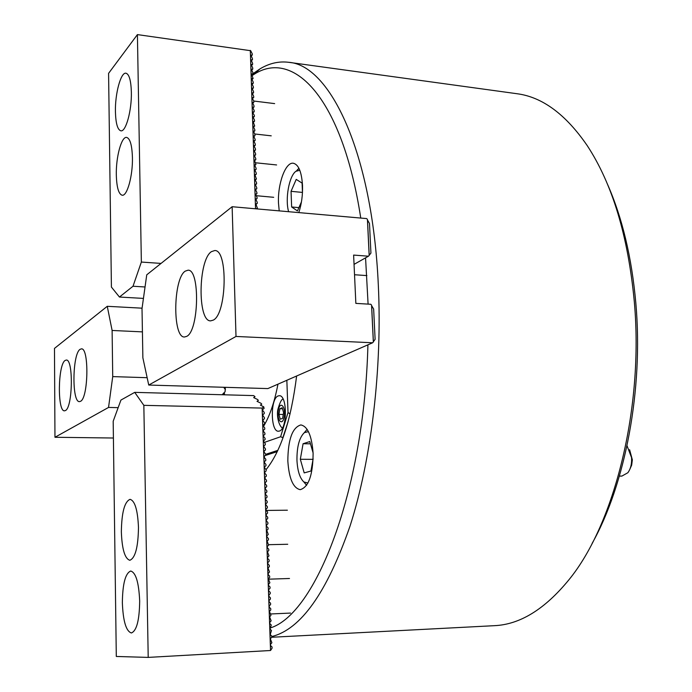 <?xml version="1.0" encoding="UTF-8"?>
<svg xmlns="http://www.w3.org/2000/svg" width="692" height="692" viewBox="0 0 692 692"><rect width="100%" height="100%" fill="white"/><g stroke="black" fill="none" stroke-linecap="round" stroke-linejoin="round"><path stroke-width="1.04" d="M287.829 460.984C289.005 478.535 293.131 488.094 300.207 489.668C308.597 487.177 312.896 475.067 313.113 453.329C311.815 435.83 307.724 426.358 300.847 424.923C292.353 427.474 288.019 439.498 287.829 460.984M298.788 212.6C301.556 204.252 302.793 195.196 302.508 185.439C301.643 171.91 298.572 164.506 293.304 163.234C285.502 161.867 277.535 183.942 278.495 203.232L279.213 210.87M296.617 376.007C291.098 419.949 280.917 451.158 266.083 469.634M266.005 469.548L267.008 468.501M368.092 304.108L365.558 257.848M360.757 218.066C342.289 97.312 293.2 48.457 253.713 74.563L252.026 75.592M252.935 73.715L260.036 68.845C269.352 63.257 278.893 61.078 288.65 62.297C329.928 64.962 372.227 152.145 378.282 284.3C382.408 368.127 371.301 460.059 350.014 526.128C326.866 592.663 300.76 629.478 271.679 636.562M607.368 183.968C622.246 217.556 631.744 257.32 635.844 303.26C643.473 389.25 625.334 484.262 592.127 543.402M271.671 637.263L494.304 625.68C519.882 624.591 544.734 609.323 568.85 579.87C614.487 524.328 643.967 407.432 634.27 301.254C628.016 235.816 612.342 183.951 587.257 145.657C565.727 114.275 542.26 96.958 516.863 93.705L288.65 62.297M269.863 628.085C315.31 614.911 364.252 491.666 367.919 344.832M278.167 395.936C270.217 398.384 270.46 431.912 278.452 431.22L279.404 431.055C287.457 429.161 287.327 394.907 279.3 395.72L278.167 395.936M224.234 392.528L224.632 394.812M283.045 437.733L280.615 436.747L288.019 412.536L290.078 413.954M282.89 437.586L288.132 421.575M277.267 451.617L265.244 455.509M263.514 426.41C269.698 416.186 274.508 402.104 277.95 384.164M280.615 436.747L264.327 442.404M286.843 380.28L288.019 412.536M277.864 450.354L265.616 454.35M282.604 418.331L280.277 419.214L278.928 414.404L279.905 408.704L282.232 407.787L283.59 412.605L282.604 418.331M283.262 414.491L278.928 414.404M282.509 408.764L279.905 408.704M629.608 449.739L632.35 459.834L631.666 465.128L629.763 469.479M619.401 476.087L621.892 476.087L627.852 472.731C630.689 468.83 631.926 463.787 631.554 457.594L627.013 445.717M308.442 431.626L304.359 432.621C299.29 437.578 296.825 446.798 296.954 460.292C297.534 470.975 299.844 478.207 303.875 481.969L307.949 483.033M306.591 485.308L303.952 482.064M313.095 452.871L309.791 441.565L303.079 443.736L300.328 459.28L304.195 472.896L310.942 471.036L313.147 458.813M304.437 432.535L307.127 429.351M313.043 459.358L300.328 459.28M310.448 443.823L303.079 443.736M299.809 170.284L295.899 171.296C289.066 176.036 284.957 199.158 288.616 211.7M302.465 192.445L302.093 183.095L296.219 179.392L291.047 191.329L291.643 206.977L297.439 210.939L301.444 201.891M297.292 169.947L298.935 168.312M302.465 192.419L291.047 191.329M298.909 207.626L291.643 206.977M131.359 92.079C130.987 80.48 129.188 74.191 125.979 73.214C120.815 71.985 114.984 93.766 115.426 111.732C115.754 123.41 117.562 129.767 120.849 130.814C125.84 132.137 131.843 110.469 131.359 92.079M132.423 157.482C132.008 145.121 130.079 138.435 126.627 137.414C121.472 136.324 115.884 157.101 116.317 174.955C116.68 187.368 118.626 194.132 122.155 195.23C127.155 196.398 132.899 175.716 132.423 157.482M256.109 208.733L257.415 208.266L255.85 203.906L257.251 203.37L257.216 202.246L255.685 199.011L257.095 198.492L257.052 197.358L255.521 194.123L256.931 193.613L256.888 192.488L255.357 189.245L256.767 188.743L256.732 187.619L255.192 184.366L256.602 183.873L256.568 182.757L255.028 179.496L256.447 179.02L254.872 174.635L256.282 174.168L256.248 173.052L254.708 169.782L256.118 169.324L256.083 168.208L254.544 164.93L255.962 164.488L254.388 160.086L255.798 159.653L255.763 158.537L254.223 155.25L255.633 154.826L255.599 153.71L254.059 150.423L255.478 150.008L255.443 148.892L253.903 145.597L255.313 145.199L255.279 144.083L253.739 140.779L255.158 140.389L255.123 139.282L253.583 135.969L254.993 135.589L254.959 134.482L253.419 131.16L254.838 130.797L254.803 129.689L253.263 126.368L254.682 126.005L253.099 121.576L254.518 121.23L254.483 120.123L252.943 116.784L254.362 116.455L254.327 115.348L252.935 113.004L252.779 112.009L254.198 111.68L254.163 110.582L252.623 107.234L254.042 106.923L254.007 105.824L252.468 102.468L253.886 102.165L253.852 101.067L252.459 98.705L252.303 97.71L253.722 97.416L253.687 96.318L252.148 92.953L253.566 92.676L253.532 91.578L251.992 88.204L253.41 87.936L253.376 86.837L251.827 83.464L253.255 83.204L253.22 82.114L251.672 78.724L253.099 78.481L251.516 74.001L252.935 73.759L252.9 72.669L251.36 69.278L252.779 69.044L252.744 67.963L251.205 64.555L252.623 64.339L252.589 63.257L251.049 59.849L252.468 59.642L252.433 58.561L250.885 55.144L252.312 54.945L252.277 53.864L250.686 50.715L137.414 34.6L108.583 73.352L111.412 287.068L119.456 297.041L133.011 286.246L141.358 262.06L137.414 34.6M257.415 208.266L256.611 208.88M257.251 203.37L255.798 204.495M257.095 198.492L255.642 199.616M256.931 193.613L255.486 194.746M256.767 188.743L255.331 189.885M256.602 183.873L255.175 185.024M256.447 179.02L255.019 180.18M256.282 174.168L254.864 175.335M256.118 169.324L254.708 170.492M255.962 164.488L254.552 165.665M255.798 159.653L254.397 160.838M255.633 154.826L254.249 156.02M255.478 150.008L254.094 151.202M255.313 145.199L253.938 146.393M255.158 140.389L253.791 141.592M254.993 135.589L253.635 136.8M254.838 130.797L253.488 132.008M254.682 126.005L253.333 127.224M254.518 121.23L253.185 122.449M254.362 116.455L253.03 117.675M254.198 111.68L252.883 112.908M254.042 106.923L252.736 108.151M253.886 102.165L252.58 103.402M253.722 97.416L252.433 98.653M253.566 92.676L252.286 93.913M253.41 87.936L252.139 89.181M253.255 83.204L251.992 84.45M253.099 78.481L251.836 79.727M252.935 73.759L251.689 75.013M252.779 69.044L251.542 70.299M252.623 64.339L251.395 65.593M252.468 59.642L251.248 60.896M252.312 54.945L251.101 56.208M255.538 208.785L250.305 50.378M161.046 263.41L141.358 262.06M143.443 298.408L119.456 297.041M145.043 286.981L133.011 286.246M65.1 360.471C57.894 364.632 57.298 411.792 64.503 410.823L65.446 410.546C72.755 407.502 73.516 358.793 66.259 360.056L65.1 360.471M80.082 349.33C72.323 353.854 71.726 402.588 79.476 401.62L80.54 401.308C88.412 397.987 89.199 347.583 81.396 348.863L80.082 349.33M225.35 387.321L225.09 391.733L222.184 394.7M223.819 392.909L223.871 394.786M118.159 407.649L108.54 407.441L54.962 437.275L113.41 438.019M142.076 308.182L107.26 306.305L54.478 348.405L54.962 437.275M107.26 306.305L112.113 330.465L112.727 376.604L108.54 407.441M147.154 377.702L112.727 376.604M142.422 331.875L112.113 330.465M223.724 387.278L225.419 389.665M122.354 602.689C123.09 621.174 126.1 631.268 131.385 632.972C136.661 630.862 139.421 620.222 139.68 601.063C138.85 582.543 135.857 572.535 130.71 571.03C125.39 573.21 122.605 583.763 122.354 602.689M121.351 531.88C122.017 549.232 124.837 558.703 129.828 560.278C135.277 558.072 138.166 547.147 138.478 527.494C137.725 510.125 134.923 500.74 130.061 499.339C124.56 501.622 121.654 512.469 121.351 531.88M262.13 408.081L143.841 405.339L148.209 657.4L116.299 656.466L113.185 421.246L120.936 400.062L134.724 392.364L253.661 395.599L255.019 396.654L253.67 397.606L257.597 399.509L258.375 400.374L257.017 401.334L260.979 403.272L261.766 404.145L260.417 405.123L263.756 406.853L262.13 408.081L270.537 650.489L272.068 648.214L272.025 646.942L270.572 645.593L270.529 644.33L271.887 642.721L270.347 638.828L271.705 637.228L271.662 635.965L270.209 634.59L271.48 630.49L270.027 629.097L271.299 625.014L269.845 623.622L269.802 622.367L271.152 620.819L269.62 616.901L270.97 615.361L269.439 611.434L270.788 609.912L270.754 608.657L269.3 607.221L269.257 605.976L270.607 604.471L270.572 603.216L269.119 601.772L269.084 600.526L270.434 599.038L270.39 597.784L268.946 596.331L268.903 595.085L270.252 593.615L270.209 592.361L268.764 590.899L268.721 589.653L270.07 588.191L270.027 586.946L268.582 585.475L268.539 584.23L269.889 582.785L268.358 578.815L269.707 577.379L269.664 576.133L268.219 574.645L268.185 573.409L269.525 571.99L268.003 568.002L269.352 566.601L269.309 565.355L267.865 563.842L267.821 562.605L269.171 561.221L269.127 559.984L267.683 558.453L267.648 557.224L268.989 555.849L267.467 551.844L268.816 550.486L268.773 549.249L267.328 547.701L267.294 546.472L268.634 545.123L267.112 541.109L268.453 539.777L268.418 538.54L266.974 536.975L266.939 535.746L268.28 534.432L266.757 530.401L268.098 529.103L268.063 527.866L266.619 526.283L266.584 525.055L267.925 523.775L267.882 522.547L266.446 520.946L266.403 519.727L267.743 518.455L267.709 517.227L266.264 515.618L266.23 514.398L267.57 513.135L267.527 511.916L266.091 510.289L266.048 509.078L267.389 507.833L267.354 506.613L265.918 504.978L265.875 503.767L267.216 502.539L267.173 501.311L265.737 499.676L265.702 498.456L267.043 497.245L267 496.026L265.564 494.373L265.529 493.162L266.861 491.96L266.827 490.74L265.391 489.08L265.347 487.869L266.688 486.684L266.645 485.473L265.218 483.794L265.174 482.592L266.515 481.416L266.472 480.205L265.036 478.518L265.001 477.316L266.333 476.157L266.299 474.946L264.863 473.25L264.828 472.048L266.161 470.906L266.126 469.686L264.69 467.991L264.655 466.789L265.988 465.655L265.944 464.444L264.517 462.732L264.474 461.529L265.815 460.414L265.771 459.203L264.344 457.481L264.301 456.288L265.642 455.18L265.598 453.978L264.171 452.248L264.128 451.046L265.469 449.956L265.425 448.753L263.998 447.015L263.955 445.812L265.296 444.74L265.252 443.537L263.825 441.781L263.782 440.588L265.114 439.532L265.079 438.33L263.652 436.565L263.609 435.372L264.941 434.325L264.906 433.123L263.479 431.358L263.436 430.165L264.768 429.127L264.733 427.933L263.306 426.151L263.263 424.957L264.595 423.937L264.56 422.743L263.133 420.952L263.09 419.767L264.43 418.755L264.387 417.561L262.96 415.762L262.925 414.577L264.257 413.582L264.214 412.389L262.787 410.581L262.752 409.396L264.084 408.418L263.756 406.853M148.209 657.4L270.139 650.532M134.724 392.364L143.841 405.339M213.283 320.111C226.838 313.9 228.109 249.336 214.71 250.547L211.441 251.646C198.154 259.941 197.367 321.676 210.636 320.863L213.283 320.111M186.719 336.364C199.036 330.785 200.17 268.946 187.982 270.209L185.205 271.152C173.121 278.617 172.403 337.878 184.47 337.004L186.719 336.364M372.633 342.774L267.856 388.584L148.737 385.055L142.872 357.816L142.016 308.571L146.747 274.819L232.131 206.718L366.656 218.585L367.426 219.433L369.165 255.469L368.464 256.204L353.621 255.08L355.852 303.381L370.782 304.272L371.561 305.12L373.334 341.995L372.633 342.774L236.007 336.45L232.131 206.718M367.452 219.944L369.493 223.481L370.929 253.099L369.156 255.331M354.053 264.37L368.464 256.204M371.578 305.596L373.645 309.021L375.116 339.339L373.325 341.813M148.737 385.055L236.007 336.45M284.187 416.627C286.055 406.602 279.897 400.21 278.348 410.417C276.489 420.26 282.57 426.886 284.187 416.627M369.208 255.27L367.504 220.047M373.377 341.744L371.639 305.691M253.713 74.563L260.036 68.845M271.229 135.831L254.647 133.971M274.646 103.61L253.834 101.041M276.601 164.947L255.556 162.776M273.686 197.306L255.979 195.672M283.106 399.085C281.54 399.163 279.784 402.649 277.847 409.543C276.463 416.307 278.997 426.09 282.414 428.011M287.725 544.267L268.617 544.682M287.388 510.212L266.212 510.428M289.498 578.495L268.202 579.195M290.528 613.077L270.78 613.96M366.89 275.598L354.529 274.741M303.875 481.969L306.625 485.265M304.359 432.621L307.153 429.395M296.41 170.941L298.996 168.433"/></g></svg>
